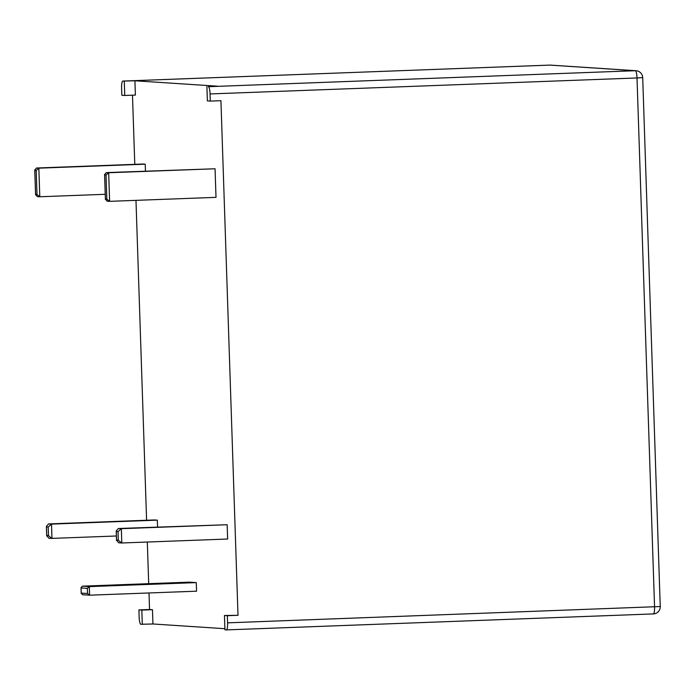 <?xml version="1.0" encoding="UTF-8"?>
<svg xmlns="http://www.w3.org/2000/svg" width="695" height="695" viewBox="0 0 695 695"><rect width="100%" height="100%" fill="white"/><g stroke="black" fill="none" stroke-linecap="round" stroke-linejoin="round"><path stroke-width="1.04" d="M238.003 615.301L224.45 615.509L224.928 629.8L226.379 629.896A7.15 1.451 -92.1 0 0 227.595 622.842L227.361 615.701L238.003 615.301L220.932 100.688L210.29 101.088L210.055 93.938L637.011 77.962A7.15 1.451 -92.1 0 0 635.317 70.716L549.78 65.104A7.15 1.451 -92.1 0 0 549.745 65.104A7.15 1.451 -92.1 0 0 549.719 65.104M148.999 592.965L149.547 609.498L138.913 609.897L139.148 617.038A7.15 1.451 87.9 0 0 140.842 624.284L152.935 623.98L224.893 628.706M210.055 93.938A7.15 1.451 87.9 0 0 208.361 86.693L217.544 86.197L134.917 80.776L122.824 81.08L549.78 65.104A7.15 7.002 93.8 0 1 550.483 65.113A7.15 7.15 0 0 0 549.745 65.104L122.789 81.08A7.15 1.451 87.9 0 1 122.824 81.08M148.695 583.67L147.314 542.03M146.593 520.251L135.977 200.351M134.787 164.333L132.484 95.18M122.789 81.08A7.15 1.451 87.9 0 0 121.599 88.135L121.842 95.285L124.752 95.476L124.275 81.176M226.379 629.896A7.15 1.451 -92.1 0 0 226.414 629.896L653.37 613.92A7.15 1.451 -92.1 0 0 654.56 606.865L637.011 77.962L642.701 77.623A7.15 7.15 0 0 0 636.021 70.725A7.15 7.002 93.8 0 0 635.317 70.716L208.361 86.693M210.29 101.088L207.379 100.897L206.901 86.597M224.45 615.509L227.361 615.701M134.917 80.776L135.386 95.076L124.752 95.476M149.547 609.498L152.457 609.689L152.935 623.98M145.464 171.135L145.229 164.185L142.901 164.037L36.514 168.016L34.75 169.945L36.209 170.51L37.009 194.522L35.61 194.435L34.811 170.414M157.557 527.036L157.331 520.147L154.42 519.956L48.589 523.917L46.383 526.324L46.469 526.914L48.207 527.027L48.494 535.61L46.747 535.497L46.469 526.914M215.059 168.772L108.672 172.751L109.619 201.341L216.006 197.354L215.059 168.772L106.344 172.595L104.58 174.523L106.04 175.088L106.839 199.109L105.44 199.013L104.641 175.001M196.268 582.61L89.325 586.615L89.603 595.189L196.555 591.184L196.268 582.61L189.283 582.149L82.34 586.154L81.063 587.953L87.353 588.37L87.518 593.513L81.237 593.096L81.063 587.953M227.161 524.725L121.33 528.686L121.799 542.986L227.63 539.025L227.161 524.725L118.419 528.495L116.213 530.911L116.291 531.501L118.037 531.614L118.324 540.189L116.578 540.076L116.291 531.501M138.913 609.897L141.823 610.088L142.293 624.379M141.823 610.088L152.457 609.689M105.232 194.305L39.789 196.755L37.009 194.522M145.229 164.185L38.842 168.164L36.209 170.51M116.386 535.993L51.691 538.399L48.494 535.61M157.331 520.147L51.5 524.108L48.207 527.027M39.563 196.755L37.235 196.598L35.61 194.435M51.691 538.399L48.78 538.208L46.747 535.497M109.619 201.341L107.065 201.185L105.44 199.013M109.384 201.333L106.839 199.109M106.344 172.595L108.672 172.751L106.04 175.088M82.627 594.729L81.237 593.096M89.603 595.189L87.518 593.513M82.34 586.154L89.325 586.615L87.353 588.37M121.799 542.986L118.61 542.786L116.578 540.076M121.512 542.977L118.324 540.189M118.419 528.495L121.33 528.686L118.037 531.614M226.44 629.896L653.335 613.92A7.15 1.451 -92.1 0 0 653.37 613.92A7.15 7.15 0 0 0 660.25 606.535L227.595 622.842M36.514 168.016L38.842 168.164L39.789 196.755M48.589 523.917L51.5 524.108L51.969 538.399M660.25 606.535L642.701 77.623M636.021 70.725L550.483 65.113M35.575 194.887L34.75 169.945M46.713 536.062L46.383 526.324M105.405 199.474L104.58 174.523M81.211 593.443L81.02 587.596M89.438 595.181L82.453 594.729M116.534 540.649L116.213 530.911"/></g></svg>
